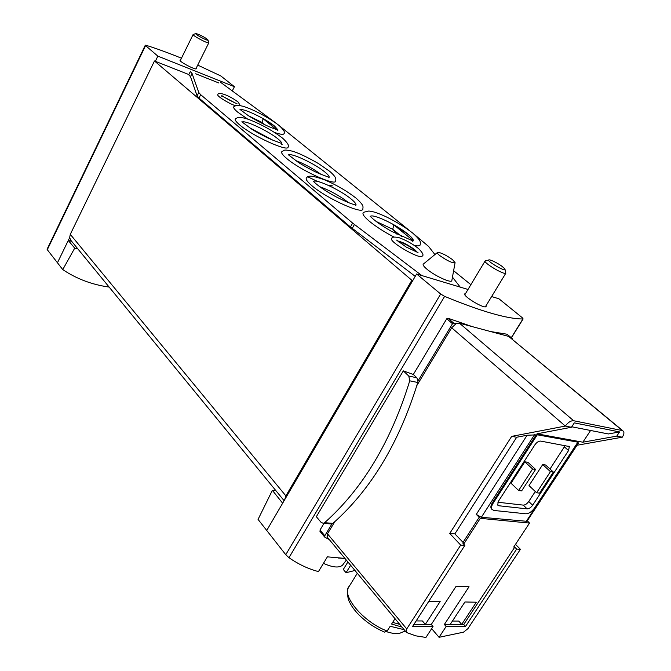 <?xml version="1.0" encoding="UTF-8"?>
<svg xmlns="http://www.w3.org/2000/svg" width="671" height="671" viewBox="0 0 671 671"><rect width="100%" height="100%" fill="white"/><g stroke="black" fill="none" stroke-linecap="round" stroke-linejoin="round"><path stroke-width="1.01" d="M77.895 248.941L74.716 248.144L62.755 269.591C76.469 278.826 91.927 284.655 109.138 287.087M62.755 269.591L47.306 249.721L145.573 45.611L145.297 45.209L145.993 45.276C156.67 48.606 168.496 52.917 181.455 58.209M47.096 249.26L47.306 249.721M344.928 558.406L327.389 556.846L318.465 571.566C308.677 569.1 298.847 564.487 288.958 557.71L285.762 554.699L258.058 519.404L272.367 490.333L275.924 490.694M347.897 561.979L343.3 569.469L346.068 572.724L354.951 570.467M464.86 545.38L460.692 545.087L406.743 628.92L406.089 632.007L406.676 632.568L415.76 635.831L425.934 637.45L433.038 626.529L412.514 626.563L464.86 545.38L462.965 543.384L464.114 543.468L454.854 533.881L449.738 533.462L511.696 436.368L516.678 437.249L454.854 533.881M439.052 637.299L463.518 632.174L467.88 628.685L520.402 549.314L516.645 549.054L465.498 626.471L446.123 626.504L439.052 637.299L431.663 628.652M516.645 549.054L514.749 547.142L513.709 547.066L529.52 523.086L527.305 520.78M515.487 544.366L520.402 549.314M460.692 545.087L449.738 533.462M433.038 626.529L431.277 624.475L413.856 624.475M446.123 626.504L444.361 624.475L469.037 586.739L456.095 586.303L431.277 624.475M469.037 586.739L455.995 586.454M324.001 523.388L320.025 530.006L320.235 531.642M403.321 370.878L408.782 376.054L409.738 380.818C391.042 441.552 362.667 488.84 324.613 522.701L323.347 523.33L321.132 522.415L316.343 516.695L403.321 370.878L413.328 374.468L446.752 318.759L452.506 323.707L453.621 323.053L456.037 323.699L459.442 323.179L508.668 336.406L622.831 430.74M472.183 326.601L448.002 318.23L446.752 318.759M507.041 334.225L490.535 331.533M346.068 572.724L350.639 565.284M491.608 296.565L498.905 298.763L522.181 317.626L522.91 318.977C507.159 318.951 481.065 311.411 444.621 296.372L440.662 293.999L416.607 273.994L468.006 289.461M330.568 523.917L332.9 523.372C370.895 489.755 399.186 442.793 417.773 382.487L417.999 380.994L416.817 377.756L413.328 374.468M417.999 380.994L452.506 323.707M329.268 539.551L324.839 537.194L324.798 535.752L331.919 523.934M571.751 426.79L608.379 433.961L619.568 431.931L574.317 422.864L571.44 427.259L565.317 426.068C568.027 422.361 570.803 420.583 573.638 420.734L622.344 430.581L623.51 431.302C624.315 432.678 623.904 434.64 622.285 437.198L577.026 445.25M384.634 632.099L387.142 631.017L390.186 626.253L404.177 629.708M386.546 631.679C391.612 633.357 395.898 633.936 399.413 633.416L404.177 631.419M395.018 618.687L391.596 624.038L401.996 627.083M535.601 469.44L527.867 462.285L524.839 461.816L511.008 483.212L518.608 490.493L521.644 490.878L535.601 469.44L532.581 468.995L518.608 490.493M535.282 491.524L528.748 501.497C527.012 503.871 525.175 505.07 523.246 505.112L497.874 502.243M565.259 445.418L550.019 469.021M536.599 492.766L539.534 493.135L553.365 472.074L545.64 465.02L542.713 464.567L529.008 485.594L536.599 492.766L550.446 471.638L542.713 464.567M511.696 436.368L565.317 426.068L451.667 327.775L456.037 323.699M327.381 537.295L327.482 533.831L334.795 521.702M416.876 385.515L451.667 327.775M622.285 437.198L616.766 436.116L619.568 431.931M266.672 530.543L282.642 503.216L272.367 490.333M57.412 262.847L69.633 237.685L70.279 234.355L154.473 60.977L411.843 280.268L412.782 280.545L416.607 273.994M74.716 248.144L68.283 240.478L71.671 241.342M154.473 60.977L155.337 61.313L157.853 56.129L145.573 45.611M282.642 503.216L412.782 280.545M71.051 240.579L69.633 237.685M284.638 499.794L285.88 495.886L411.843 280.268M308.576 177.219L317.517 181.43M327.909 185.171L332.489 185.901M282.206 144.693L281.283 143.955M453.621 270.723L470.874 284.689M155.337 61.313L188.316 74.338L190.489 76.637L192.057 73.466L198.784 92.531L200.688 94.686L352.636 223.091L421.833 275.563M232.191 91.08L234.422 86.702L157.853 56.129M197.719 65.095L220.843 75.966L234.422 86.702M180.549 60.054L180.088 60.189C178.62 61.338 195.655 70.329 196.293 68.744L196.158 68.224M465.565 293.512L464.877 293.739C461.908 295.626 484.177 309.138 486.072 306.58L486.098 305.624M511.487 338.519L512.719 338.914L512.719 339.534M571.44 427.259L537.018 433.827L582.864 442.197L616.766 436.116M537.286 434.8L577.874 442.172L534.569 507.989C531.784 511.772 528.849 513.709 525.77 513.793L493.822 510.438L491.918 509.339C491.13 507.872 491.507 505.875 493.051 503.367L537.286 434.8L527.112 435.253L516.678 437.249M578.486 443.028L577.614 442.575M526.945 521.317L481.35 517.266L476.267 514.414L480.302 518.339L529.52 523.086M491.944 509.39L491.264 508.693C490.484 507.226 490.862 505.229 492.405 502.722L536.045 435.034M464.114 543.468L480.302 518.339M534.921 444.789L498.377 501.329L497.664 505.078L498.838 505.758L527.129 508.861C529.058 508.819 530.895 507.612 532.648 505.229L568.555 450.56L569.327 446.542L540.692 441.09C538.687 441.023 536.766 442.256 534.921 444.789M532.581 468.995L524.839 461.816M553.365 472.074L550.446 471.638M392.661 622.378L399.731 624.365M590.589 430.48L582.864 442.197M476.326 602.206L461.707 624.382L450.241 624.382L464.936 601.979L476.326 602.206M428.836 601.25L440.168 601.476L425.322 624.382L413.923 624.382M514.749 547.142L463.736 624.475L444.361 624.475M463.736 624.475L465.498 626.471M461.707 624.382L458.779 621.069L452.43 621.044M425.322 624.382L422.403 620.96L416.137 620.935M195.731 33.634L193.156 34.439C191.847 35.32 208.304 44.076 208.815 42.776L207.976 40.042M198.7 34.422L195.999 33.55C193.038 33.424 209.218 42.038 207.935 39.899C206.45 38.398 203.38 36.578 198.7 34.422M323.456 563.338L324.328 563.741C332.967 567.49 339.014 567.985 342.47 565.242L343.326 564.101M338.369 558.046L344.978 558.465M488.74 260.063L485.192 260.851C482.55 262.286 504.24 275.261 505.833 273.189L505.011 269.356M491.004 260.231L489.545 259.87C483.548 259.241 506.773 273.122 504.928 269.054C502.109 265.884 497.471 262.94 491.004 260.231M415.223 276.36L350.463 226.983L198.985 98.075L197.098 95.903L190.489 76.637M272.946 140.231L249.587 127.733M281.3 143.938C282.315 143.275 281.25 141.64 278.113 139.031C269.197 131.441 245.217 120.025 242.239 122.021M348.559 202.625L348.526 202.6C339.685 195.781 330.015 190.447 319.53 186.605M355.504 205.645C356.88 204.789 355.496 202.634 351.361 199.186C340.985 190.388 316.133 178.671 313.558 181.455M263.418 124.076L262.135 122.516L248.74 115.882M277.97 129.931L274.59 126.114C266.219 119.086 243.623 108.199 240.453 109.717M277.635 130.602L277.97 130.124M264.953 124.814L262.135 122.516L263.082 118.7L274.531 126.19L277.869 129.864M397.006 234.271L392.745 229.272L376.154 221.472M412.715 241.334C414.233 240.394 412.615 237.97 407.851 234.045C396.93 224.944 372.933 213.546 370.409 216.339M393.835 224.886L407.775 234.129C411.449 237.131 413.269 239.295 413.227 240.637L393.835 224.886L392.745 229.272L401.501 236.427M188.761 74.716L190.329 71.554L192.057 73.466M195.714 73.785L218.922 83.011M220.625 82.332L276.695 123.632M280.411 126.626L409.738 230.765M414.569 234.657L428.568 246.408L434.917 254.569M452.464 277.14L460.222 287.121M239.488 124.747C235.613 121.426 234.364 119.379 235.739 118.591C238.121 117.844 236.293 116.368 245.083 118.264C250.468 119.891 256.876 122.642 264.324 126.534C271.545 130.417 277.71 134.351 282.81 138.343C287.633 142.931 289.394 145.817 288.085 147.016C288.48 152.392 252.111 135.844 239.488 124.747M311.797 185.615C306.672 181.22 305.045 178.511 306.899 177.505C308.031 175.097 314.145 175.97 325.242 180.113C337.186 185.355 347.519 191.42 356.259 198.297C364.94 206.173 362.684 206.878 362.91 209C362.986 214.921 326.19 198.23 311.797 185.615M286.634 158.431C282.114 154.582 280.646 152.216 282.239 151.327C284.747 150.648 282.575 148.987 292.17 151.126C298.134 152.803 306.89 156.947 318.457 163.548L329.738 171.348C337.203 178.016 335.626 178.855 335.743 180.985C335.961 186.496 300.113 170.14 286.634 158.431M240.268 105.59L238.146 102.059C226.974 93.797 217.303 91.843 217.882 94.745C216.414 95.785 228.081 103.141 235.37 105.758M422.093 256.163C424.038 255.441 422.831 252.883 418.452 248.48C412.061 243.539 405.51 239.916 398.809 237.609C394.053 236.695 391.721 236.989 391.797 238.49C387.855 241.141 419.736 259.761 422.093 256.163L422.26 255.903M455.081 262.655L452.59 259.702C446.173 255.097 441.183 252.64 437.626 252.346C436.846 252.682 437.542 253.739 439.723 255.542C447.305 260.86 452.43 263.233 455.081 262.655L451.843 280.545C451.843 283.674 434.808 275.924 426.899 269.155C423.409 266.186 422.327 264.408 423.661 263.82L437.324 252.59M393.994 237.073C384.164 231.889 376.02 226.672 369.562 221.422C363.632 216.398 361.703 213.336 363.766 212.237L368.798 211.021C373.378 211.65 375.701 212.137 385.8 216.624C396.024 221.631 404.982 227.1 412.657 233.03C422.965 242.323 419.853 242.566 420.239 244.814C419.836 246.005 417.832 246.19 414.225 245.376M247.607 119.061L237.71 112.149C234.087 109.096 232.879 107.217 234.104 106.504C236.603 105.75 234.422 104.349 243.078 106.286C251.155 108.668 266.739 116.108 279.052 125.46C283.615 129.654 285.284 132.363 284.068 133.579C283.632 134.888 280.436 134.494 274.489 132.413M417.27 252.204L414.888 249.822C408.413 245.007 402.642 242.046 397.559 240.931M398.725 241.954L401.057 242.416C407.934 245.167 412.833 248.262 415.76 251.684M234.439 102.562L224.265 97.178M224.802 97.53L233.844 102.319M328.748 177.79C329.914 177.043 328.673 175.165 325.024 172.145C315.445 164.068 291.566 152.703 288.756 154.959M321.015 174.359C313.122 168.606 304.609 163.967 295.483 160.436M263.082 118.7L276.167 129.327M511.268 337.723L522.91 318.977M288.958 557.71L444.621 296.372M320.025 530.006L324.798 535.752M384.626 632.124C374.057 627.62 364.881 621.229 357.106 612.95C353.03 608.412 350.145 603.984 348.434 599.656C346.907 593.055 347.226 588.517 349.398 586.06C340.482 594.573 362.743 621.866 387.142 631.017M406.743 628.92L327.482 533.831M285.762 554.699L440.662 293.999M70.279 234.355L285.88 495.886M448.002 318.23L453.621 323.053M506.924 334.15L512.543 338.805M573.638 420.734L459.442 323.179M622.344 430.581L508.668 336.406M578.067 442.65L526.089 521.627M534.519 434.758L481.35 517.266M527.112 435.253L476.267 514.414M462.982 542.453L479.153 517.341M493.051 503.367L492.405 502.722M564.479 446.961L568.555 450.56M528.748 501.497L532.648 505.229M523.246 505.112L527.129 508.861M497.421 504.366L498.838 505.758M408.782 376.054L416.817 377.756M324.613 522.701L332.9 523.372M409.738 380.818L417.773 382.487M352.233 228.408L354.414 224.508M350.463 226.983L352.636 223.091M198.985 98.075L200.688 94.686M197.098 95.903L198.784 92.531M349.398 586.06L357.291 573.286M399.413 633.416L405.234 630.975M406.089 632.007L327.029 536.859M70.296 239.664L284.11 500.692M47.079 249.251L145.288 45.225M511.403 337.832L523.145 318.91M507.058 334.233L512.61 338.83M319.95 531.331L324.621 536.968M578.553 442.927L526.852 521.459M491.918 509.339L491.264 508.693M568.849 446.123L569.327 446.542M323.347 523.33L331.633 524.001M195.84 68.878L208.815 42.776M180.222 60.717L193.122 34.498M323.439 563.363L324.328 563.741M342.47 565.242L346.337 560.1M485.376 306.806L505.833 273.189M464.86 294.695L485.074 261.053M396.628 240.109L406.307 247.113L418.025 252.581M221.791 96.825L221.95 95.5C220.373 95.542 238.037 104.71 236.905 103.51M288.413 154.808L297.974 162.13C299.643 163.405 311.646 170.434 319.53 173.739L328.983 177.295M241.845 121.82L251.139 128.748C252.741 129.931 263.695 136.297 271.948 139.811L281.594 143.409M313.29 181.388C312.074 179.442 315.496 185.548 335.5 196.528C354.213 206.031 354.783 204.034 355.655 205.217M370.14 216.28L371.591 217.589C375.341 221.22 381.791 225.708 390.941 231.042L412.85 240.914M239.975 109.423L247.75 115.244C247.884 115.622 263.846 124.949 272.543 128.077L278.012 130.04"/></g></svg>
